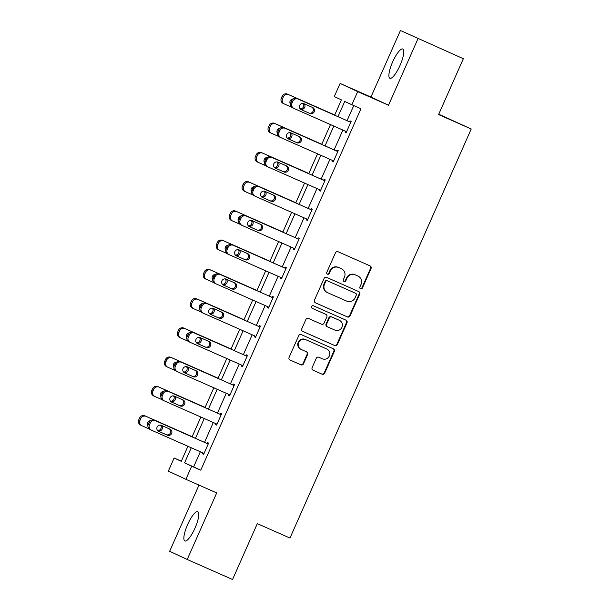 <?xml version="1.0" encoding="UTF-8"?>
<svg xmlns="http://www.w3.org/2000/svg" width="610" height="610" viewBox="0 0 610 610"><rect width="100%" height="100%" fill="white"/><g stroke="black" fill="none" stroke-linecap="round" stroke-linejoin="round"><path stroke-width="0.91" d="M360.571 288.812A1.411 1.365 115 0 0 362.386 288.072L371.048 268.522A2.013 1.944 115 0 0 370.087 265.891L338.039 251.739A2.013 1.944 115 0 0 335.447 252.799L326.785 272.35A1.411 1.365 115 0 0 327.456 274.187A1.411 1.365 115 0 0 329.278 273.448L330.399 270.916A6.443 6.23 115 0 1 338.702 267.546L341.371 268.728A6.443 6.23 115 0 1 344.459 277.131L343.338 279.662A1.411 1.365 115 0 0 344.017 281.5A1.411 1.365 115 0 0 345.832 280.76L346.953 278.229A6.443 6.23 115 0 1 355.256 274.858L357.925 276.033A6.443 6.23 115 0 1 361.013 284.443L359.892 286.967A1.411 1.365 115 0 0 360.571 288.812M360.319 288.66A1.411 1.365 115 0 0 361.913 287.851L370.575 268.301A2.013 1.944 115 0 0 369.79 265.762M327.212 274.042A1.411 1.365 115 0 0 328.798 273.227L329.918 270.695L330.399 270.916M343.765 281.355A1.411 1.365 115 0 0 345.359 280.539L346.48 278.007L346.953 278.229M195.017 528.054A15.997 4.087 -66.2 0 0 197.77 511.699A15.997 4.087 -66.2 0 0 187.605 524.608A15.997 4.087 -66.2 0 0 184.845 540.963A15.997 4.087 -66.2 0 0 195.017 528.054M400.046 65.369A15.997 4.087 -66.2 0 0 402.806 49.014A15.997 4.087 -66.2 0 0 392.642 61.923A15.997 4.087 -66.2 0 0 389.881 78.278A15.997 4.087 -66.2 0 0 400.046 65.369M312.145 367.594A2.013 1.944 115 0 0 313.105 370.217L322.095 374.189A2.013 1.944 115 0 0 324.695 373.129L334.318 351.421A2.013 1.944 115 0 0 333.35 348.79L301.31 334.638A2.013 1.944 115 0 0 298.709 335.698L289.087 357.407A2.013 1.944 115 0 0 290.055 360.037L300.913 364.833A2.013 1.944 115 0 0 303.505 363.781L307.623 354.486A2.013 1.944 115 0 0 306.693 351.871L301.279 349.484A5.383 5.208 115 0 1 298.717 342.408A5.383 5.208 115 0 1 305.64 339.633L326.731 348.95A5.383 5.208 115 0 1 329.293 356.026A5.383 5.208 115 0 1 322.37 358.794L318.855 357.246A2.013 1.944 115 0 0 316.262 358.299L312.145 367.594M200.339 451.766L193.637 466.879L200.759 470.196L191.692 466.185L185.882 479.308L168.307 471.133L174.125 458.011L181.246 461.328L187.91 446.276M463.348 58.705L400.434 30.5L463.348 58.705L438.59 114.566L471.233 128.984L289.963 538.05L257.313 523.632L232.555 579.5L187.217 559.477L216.71 492.926L185.882 479.308M400.434 30.5L370.941 97.051L388.509 105.233L418.002 38.682M388.509 105.233L357.681 91.614L351.863 104.737L344.741 101.428L337.993 116.662M200.759 470.196L360.937 108.748L351.863 104.737M347.456 316.956A2.013 1.944 115 0 0 350.056 315.904L359.679 294.188A2.013 1.944 115 0 0 358.71 291.565L326.67 277.413A2.013 1.944 115 0 0 324.07 278.465L314.447 300.181A2.013 1.944 115 0 0 315.416 302.804L346.983 316.735A2.013 1.944 115 0 0 349.576 315.683L359.198 293.967A2.013 1.944 115 0 0 358.413 291.427M302.56 331.329L334.303 345.351A2.013 1.944 115 0 0 336.895 344.299L346.518 322.583L346.998 322.804L337.376 344.52A2.013 1.944 115 0 1 334.776 345.573L302.735 331.421A2.013 1.944 115 0 1 301.767 328.798L305.885 319.503A2.013 1.944 115 0 1 308.485 318.45L321.478 324.185A2.013 1.944 115 0 0 324.07 323.132L326.808 316.971A2.013 1.944 115 0 0 325.839 314.341L312.312 308.37A1.411 1.365 115 0 1 312.289 308.355L312.312 308.37M346.998 322.804A2.013 1.944 115 0 0 346.061 320.197A2.013 1.944 115 0 0 346.03 320.174L313.456 305.793A1.411 1.365 115 0 0 311.641 306.517A1.411 1.365 115 0 0 312.289 308.355M198.982 485.095L169.649 551.295L187.217 559.477M471.233 128.984L438.742 114.215M353.747 105.568L347.06 120.666M342.896 130.06L334.097 149.907M329.934 159.309L321.142 179.157M316.971 188.551L308.18 208.399M304.016 217.8L295.217 237.648M291.054 247.042L282.262 266.89M278.091 276.292L269.3 296.14M265.137 305.534L256.337 325.382M252.174 334.783L243.382 354.631M239.219 364.025L230.42 383.873M226.257 393.275L217.457 413.122M213.294 422.516L204.502 442.364M345.412 131.173L345.008 132.088L346.19 132.637L351.177 121.39L349.987 120.841L349.576 121.771M332.45 160.415L332.046 161.33L333.235 161.886L338.214 150.639L337.033 150.083L336.613 151.021M319.487 189.664L319.083 190.579L320.273 191.128L325.26 179.881L324.07 179.332L323.651 180.263M306.533 218.906L306.128 219.821L307.31 220.378L312.297 209.131L311.108 208.574L310.696 209.512M293.57 248.156L293.166 249.071L294.356 249.62L299.335 238.373L298.153 237.824L297.733 238.754M280.608 277.397L280.204 278.312L281.393 278.869L286.38 267.622L285.19 267.066L284.771 268.003M267.653 306.647L267.249 307.562L268.43 308.111L273.417 296.864L272.228 296.315L271.816 297.245M254.69 335.889L254.286 336.804L255.476 337.361L260.455 326.114L259.273 325.557L258.853 326.495M241.728 365.138L241.324 366.053L242.513 366.602L247.5 355.356L246.31 354.806L245.899 355.737M228.773 394.38L228.369 395.295L229.551 395.852L234.537 384.605L233.348 384.048L232.936 384.986M215.81 423.63L215.406 424.545L216.596 425.094L221.575 413.847L220.393 413.298L219.974 414.228M202.848 452.872L202.444 453.787L203.633 454.343L208.62 443.096L207.43 442.54L207.019 443.478M181.307 461.183L174.125 458.011M334.638 115.176L341.417 99.88L334.295 96.563L340.113 83.44L357.681 91.614M370.941 97.051L340.113 83.44M191.266 447.763L184.571 462.868L191.692 466.185M333.83 126.056L325.031 145.904M320.868 155.306L312.068 175.154M307.905 184.548L299.113 204.396M294.95 213.797L286.151 233.645M281.988 243.039L273.188 262.887M269.025 272.289L260.234 292.137M256.07 301.531L247.271 321.378M243.108 330.78L234.309 350.628M230.145 360.022L221.354 379.87M217.19 389.271L208.391 409.119M204.228 418.513L195.429 438.361M192.081 436.882L200.873 417.034M205.036 407.632L213.835 387.785M217.999 378.391L226.79 358.543M230.961 349.141L239.753 329.293M243.916 319.899L252.715 300.051M256.879 290.65L265.67 270.802M269.841 261.408L278.633 241.56M282.796 232.158L291.595 212.31M295.758 202.916L304.55 183.069M308.721 173.667L317.513 153.819M321.676 144.425L330.475 124.577M193.637 466.879L184.571 462.868M345.008 132.088L346.205 132.614M332.046 161.33L333.243 161.863M319.083 190.579L320.281 191.105M306.128 219.821L307.326 220.355M293.166 249.071L294.363 249.597M280.204 278.312L281.401 278.846M267.249 307.562L268.446 308.088M254.286 336.804L255.483 337.338M241.324 366.053L242.521 366.579M228.369 395.295L229.566 395.829M215.406 424.545L216.603 425.071M202.444 453.787L203.641 454.32M357.673 275.918A6.443 6.23 115 0 0 357.452 275.812L357.925 276.033M346.48 278.007A6.443 6.23 115 0 1 354.784 274.637L357.452 275.812M341.112 268.606A6.443 6.23 115 0 0 340.898 268.507L341.371 268.728M329.918 270.695A6.443 6.23 115 0 1 338.23 267.325L340.898 268.507M315.24 302.72L346.983 316.735M356.286 295.11A1.411 1.365 115 0 0 355.607 293.273L327.486 280.852A1.411 1.365 115 0 0 325.664 281.591L324.482 284.26A6.443 6.23 115 0 0 327.57 292.663L346.8 301.157A6.443 6.23 115 0 0 355.104 297.779L356.286 295.11M355.638 293.288L355.157 293.067A1.411 1.365 115 0 0 355.134 293.052L355.607 293.273M327.463 292.617L326.99 292.396A6.443 6.23 115 0 1 324.009 284.039L325.191 281.37A1.411 1.365 115 0 1 327.006 280.63L355.134 293.052M325.435 314.15A2.013 1.944 115 0 0 325.366 314.119L312.167 308.294M334.966 330.14A5.383 5.208 115 0 0 341.882 327.372A5.383 5.208 115 0 0 339.328 320.296L331.893 317.017A2.013 1.944 115 0 0 329.301 318.069L326.563 324.23A2.013 1.944 115 0 0 327.532 326.861L334.966 330.14M339.03 320.159A5.383 5.208 115 0 0 338.939 320.12A5.383 5.208 115 0 0 338.847 320.075L339.328 320.296M327.463 326.83L327.059 326.64A2.013 1.944 115 0 1 326.091 324.009L328.82 317.848A2.013 1.944 115 0 1 331.421 316.796L338.847 320.075M346.518 322.583A2.013 1.944 115 0 0 345.733 320.044M326.441 348.813A5.383 5.208 115 0 0 326.35 348.775A5.383 5.208 115 0 0 326.258 348.729L326.731 348.95M300.799 349.263A5.383 5.208 115 0 1 298.244 342.187A5.383 5.208 115 0 1 305.168 339.412L326.258 348.729M289.88 359.946L300.44 364.612A2.013 1.944 115 0 0 303.033 363.56L307.15 354.265A2.013 1.944 115 0 0 306.365 351.726M312.93 370.125L321.623 373.968A2.013 1.944 115 0 0 324.215 372.908L333.838 351.2A2.013 1.944 115 0 0 333.052 348.661M334.722 114.985L287.447 94.115A4.102 3.965 -65 0 0 282.156 96.258L281.324 98.134A4.102 3.965 -65 0 0 283.292 103.486M291.793 107.269L284.481 104.035A4.102 3.965 115 0 1 282.514 98.69L283.345 96.815A4.102 3.965 115 0 1 288.629 94.664L334.715 115.016M300.089 108.755A3.279 3.172 115 0 0 303.094 103.425M300.463 109.076L300.463 109.076A3.279 3.172 115 0 0 304.054 103.715M293.029 98.972A3.279 3.172 115 0 0 290.459 104.165M346.61 131.699L293.974 108.458A4.102 3.965 115 0 1 292.015 103.105L292.838 101.237A4.102 3.965 115 0 1 298.13 99.087L350.765 122.328M350.773 122.305L298.13 99.087M301.256 109.655A3.279 3.172 -65 0 1 299.693 105.347A3.279 3.172 -65 0 1 303.91 103.654L312.617 107.497A3.279 3.172 -65 0 1 314.18 111.813A3.279 3.172 -65 0 1 309.956 113.498L301.142 109.602M311.786 107.131A3.279 3.172 -65 0 1 308.774 112.949L300.898 109.472M292.792 107.909A4.102 3.965 -65 0 1 290.825 102.556L291.656 100.68A4.102 3.965 -65 0 1 296.94 98.53M321.76 144.234L274.485 123.357A4.102 3.965 -65 0 0 269.201 125.507L268.369 127.383A4.102 3.965 -65 0 0 270.329 132.728M278.831 136.518L271.519 133.285A4.102 3.965 115 0 1 269.551 127.932L270.382 126.056A4.102 3.965 115 0 1 275.674 123.914L321.752 144.257M287.127 138.005A3.279 3.172 115 0 0 290.139 132.667M287.363 138.264L287.501 138.325A3.279 3.172 115 0 0 291.092 132.965M280.074 128.222A3.279 3.172 115 0 0 277.504 133.407M308.805 173.476L261.522 152.607A4.102 3.965 -65 0 0 256.238 154.749L255.407 156.625A4.102 3.965 -65 0 0 257.374 161.978M265.876 165.76L258.556 162.527A4.102 3.965 115 0 1 256.596 157.182L257.428 155.306A4.102 3.965 115 0 1 262.712 153.156L308.79 173.507M274.172 167.247A3.279 3.172 115 0 0 277.176 161.917M274.401 167.506L274.538 167.567A3.279 3.172 115 0 0 278.129 162.207M267.111 157.464A3.279 3.172 115 0 0 264.542 162.656M333.647 160.948L281.019 137.707A4.102 3.965 115 0 1 279.052 132.355L279.883 130.479A4.102 3.965 115 0 1 285.167 128.329L337.803 151.57M337.81 151.547L285.167 128.329M288.294 138.905A3.279 3.172 -65 0 1 286.731 134.589A3.279 3.172 -65 0 1 290.955 132.904L299.655 136.747A3.279 3.172 -65 0 1 301.218 141.055A3.279 3.172 -65 0 1 297.001 142.748L288.179 138.851M298.824 136.381A3.279 3.172 -65 0 1 295.812 142.191L287.943 138.714M279.83 137.151A4.102 3.965 -65 0 1 277.863 131.798L278.694 129.93A4.102 3.965 -65 0 1 283.986 127.78M320.685 190.19L268.057 166.949A4.102 3.965 115 0 1 266.09 161.597L266.921 159.728A4.102 3.965 115 0 1 272.212 157.578L324.84 180.819M324.856 180.796L272.212 157.578M275.331 168.147A3.279 3.172 -65 0 1 273.776 163.838A3.279 3.172 -65 0 1 277.992 162.146L286.7 165.989A3.279 3.172 -65 0 1 288.255 170.304A3.279 3.172 -65 0 1 284.039 171.989L275.224 168.093M285.861 165.623A3.279 3.172 -65 0 1 282.849 171.44L274.98 167.963M266.867 166.4A4.102 3.965 -65 0 1 264.9 161.048L265.731 159.172A4.102 3.965 -65 0 1 271.023 157.022M295.842 202.726L248.567 181.849A4.102 3.965 -65 0 0 243.276 183.999L242.444 185.875A4.102 3.965 -65 0 0 244.412 191.22M252.914 195.009L245.601 191.776A4.102 3.965 115 0 1 243.634 186.424L244.465 184.548A4.102 3.965 115 0 1 249.757 182.405L295.835 202.749M261.21 196.496A3.279 3.172 115 0 0 264.214 191.159M261.583 196.816L261.583 196.816A3.279 3.172 115 0 0 265.175 191.456M254.156 186.713A3.279 3.172 115 0 0 251.579 191.898M282.88 231.968L235.605 211.098A4.102 3.965 -65 0 0 230.321 213.241L229.49 215.117A4.102 3.965 -65 0 0 231.449 220.469M239.951 224.251L232.639 221.018A4.102 3.965 115 0 1 230.671 215.673L231.503 213.797A4.102 3.965 115 0 1 236.794 211.647L282.872 231.998M248.247 225.738A3.279 3.172 115 0 0 251.259 220.408M248.483 225.997L248.621 226.058A3.279 3.172 115 0 0 252.212 220.698M241.194 215.955A3.279 3.172 115 0 0 238.624 221.148M226.996 253.501L219.676 250.268A4.102 3.965 115 0 1 217.717 244.915L218.548 243.039A4.102 3.965 115 0 1 223.832 240.897L269.91 261.24L222.642 240.34A4.102 3.965 -65 0 0 217.358 242.49L216.527 244.366A4.102 3.965 -65 0 0 218.494 249.711M235.292 254.988A3.279 3.172 115 0 0 238.296 249.65M235.521 255.247L235.658 255.308A3.279 3.172 115 0 0 239.25 249.947M228.231 245.205A3.279 3.172 115 0 0 225.662 250.39M307.73 219.44L255.094 196.199A4.102 3.965 115 0 1 253.135 190.846L253.958 188.97A4.102 3.965 115 0 1 259.25 186.82L311.885 210.061M311.893 210.038L259.25 186.82M262.376 197.396A3.279 3.172 -65 0 1 260.813 193.08A3.279 3.172 -65 0 1 265.03 191.395L273.738 195.238A3.279 3.172 -65 0 1 275.301 199.546A3.279 3.172 -65 0 1 271.076 201.239L262.262 197.343M272.906 194.872A3.279 3.172 -65 0 1 269.894 200.682L262.018 197.205M253.912 195.642A4.102 3.965 -65 0 1 251.945 190.29L252.776 188.421A4.102 3.965 -65 0 1 258.06 186.271M294.767 248.682L242.139 225.441A4.102 3.965 115 0 1 240.172 220.088L241.003 218.22A4.102 3.965 115 0 1 246.287 216.07L298.923 239.311M298.93 239.288L246.287 216.07M249.414 226.638A3.279 3.172 -65 0 1 247.851 222.33A3.279 3.172 -65 0 1 252.075 220.637L260.775 224.48A3.279 3.172 -65 0 1 262.338 228.796A3.279 3.172 -65 0 1 258.121 230.481L249.307 226.585M259.944 224.114A3.279 3.172 -65 0 1 256.932 229.932L249.063 226.455M240.95 224.892A4.102 3.965 -65 0 1 238.983 219.539L239.814 217.663A4.102 3.965 -65 0 1 245.106 215.513M281.805 277.931L229.177 254.69A4.102 3.965 115 0 1 227.21 249.337L228.041 247.462A4.102 3.965 115 0 1 233.333 245.311L285.96 268.552M285.976 268.53L233.333 245.311M236.451 255.887A3.279 3.172 -65 0 1 234.896 251.572A3.279 3.172 -65 0 1 239.112 249.887L247.82 253.729A3.279 3.172 -65 0 1 249.376 258.038A3.279 3.172 -65 0 1 245.159 259.73L236.344 255.834M246.981 253.363A3.279 3.172 -65 0 1 243.969 259.174L236.1 255.697M227.987 254.134A4.102 3.965 -65 0 1 226.028 248.781L226.851 246.913A4.102 3.965 -65 0 1 232.143 244.762M214.034 282.743L206.721 279.51A4.102 3.965 115 0 1 204.754 274.164L205.585 272.289A4.102 3.965 115 0 1 210.877 270.138L256.955 290.49L209.688 269.589A4.102 3.965 -65 0 0 204.396 271.732L203.565 273.608A4.102 3.965 -65 0 0 205.532 278.961M222.33 284.229A3.279 3.172 115 0 0 225.334 278.9M222.703 284.55L222.703 284.55A3.279 3.172 115 0 0 226.295 279.189M215.277 274.447A3.279 3.172 115 0 0 212.699 279.639M268.85 307.173L216.214 283.932A4.102 3.965 115 0 1 214.255 278.579L215.078 276.711A4.102 3.965 115 0 1 220.37 274.561L273.005 297.802L220.37 274.561M223.496 285.129A3.279 3.172 -65 0 1 221.933 280.821A3.279 3.172 -65 0 1 226.15 279.128L234.858 282.971A3.279 3.172 -65 0 1 236.421 287.287A3.279 3.172 -65 0 1 232.196 288.972L223.382 285.076M234.026 282.605A3.279 3.172 -65 0 1 231.015 288.423L223.138 284.946M215.033 283.383A4.102 3.965 -65 0 1 213.065 278.03L213.896 276.155A4.102 3.965 -65 0 1 219.181 274.004M201.079 311.992L193.759 308.759A4.102 3.965 115 0 1 191.792 303.406L192.623 301.531A4.102 3.965 115 0 1 197.915 299.388L243.992 319.731L196.725 298.831A4.102 3.965 -65 0 0 191.441 300.982L190.61 302.857A4.102 3.965 -65 0 0 192.569 308.202M209.367 313.479A3.279 3.172 115 0 0 212.379 308.142M209.741 313.799L209.741 313.799A3.279 3.172 115 0 0 213.332 308.439M202.314 303.696A3.279 3.172 115 0 0 199.744 308.881M255.887 336.423L203.26 313.182A4.102 3.965 115 0 1 201.292 307.829L202.123 305.953A4.102 3.965 115 0 1 207.408 303.803L260.043 327.044L207.408 303.803M210.534 314.379A3.279 3.172 -65 0 1 208.971 310.063A3.279 3.172 -65 0 1 213.195 308.378L221.895 312.221A3.279 3.172 -65 0 1 223.458 316.529A3.279 3.172 -65 0 1 219.242 318.222L210.427 314.325M221.064 311.855A3.279 3.172 -65 0 1 218.052 317.665L210.183 314.188M202.07 312.625A4.102 3.965 -65 0 1 200.103 307.272L200.934 305.404A4.102 3.965 -65 0 1 206.226 303.254M231.045 348.95L183.77 328.081A4.102 3.965 -65 0 0 178.478 330.223L177.647 332.099A4.102 3.965 -65 0 0 179.614 337.452M188.116 341.234L180.796 338.001A4.102 3.965 115 0 1 178.837 332.656L179.668 330.78A4.102 3.965 115 0 1 184.952 328.63L231.03 348.981M196.412 342.721A3.279 3.172 115 0 0 199.417 337.391M196.778 343.041L196.778 343.041A3.279 3.172 115 0 0 200.37 337.681M189.352 332.938A3.279 3.172 115 0 0 186.782 338.131M242.925 365.664L190.297 342.423A4.102 3.965 115 0 1 188.33 337.071L189.161 335.203A4.102 3.965 115 0 1 194.453 333.052L247.081 356.293L194.453 333.052M197.571 343.621A3.279 3.172 -65 0 1 196.016 339.312A3.279 3.172 -65 0 1 200.233 337.62L208.94 341.463A3.279 3.172 -65 0 1 210.496 345.779A3.279 3.172 -65 0 1 206.279 347.464L197.465 343.567M208.101 341.097A3.279 3.172 -65 0 1 205.09 346.915L197.221 343.438M189.108 341.875A4.102 3.965 -65 0 1 187.148 336.522L187.971 334.646A4.102 3.965 -65 0 1 193.263 332.496M218.083 378.2L170.808 357.323A4.102 3.965 -65 0 0 165.516 359.473L164.685 361.349A4.102 3.965 -65 0 0 166.652 366.694M175.154 370.483L167.841 367.25A4.102 3.965 115 0 1 165.874 361.898L166.705 360.022A4.102 3.965 115 0 1 171.997 357.879L218.075 378.223M183.45 371.97A3.279 3.172 115 0 0 186.454 366.633M183.823 372.291L183.823 372.291A3.279 3.172 115 0 0 187.415 366.93M176.397 362.188A3.279 3.172 115 0 0 173.82 367.373M229.97 394.914L177.335 371.673A4.102 3.965 115 0 1 175.375 366.32L176.206 364.444A4.102 3.965 115 0 1 181.49 362.294L234.126 385.535L181.49 362.294M184.617 372.87A3.279 3.172 -65 0 1 183.053 368.554A3.279 3.172 -65 0 1 187.27 366.869L195.978 370.712A3.279 3.172 -65 0 1 197.541 375.02A3.279 3.172 -65 0 1 193.317 376.713L184.502 372.817M195.147 370.346A3.279 3.172 -65 0 1 192.135 376.156L184.258 372.679M176.153 371.116A4.102 3.965 -65 0 1 174.185 365.764L175.017 363.895A4.102 3.965 -65 0 1 180.301 361.745M205.12 407.442L157.845 386.572A4.102 3.965 -65 0 0 152.561 388.715L151.73 390.591A4.102 3.965 -65 0 0 153.689 395.943M162.199 399.725L154.879 396.492A4.102 3.965 115 0 1 152.912 391.147L153.743 389.271A4.102 3.965 115 0 1 159.035 387.121L205.112 407.472M170.487 401.212A3.279 3.172 115 0 0 173.499 395.882M170.861 401.532L170.861 401.532A3.279 3.172 115 0 0 174.452 396.172M163.434 391.429A3.279 3.172 115 0 0 160.865 396.622M217.007 424.156L164.38 400.915A4.102 3.965 115 0 1 162.412 395.562L163.244 393.694A4.102 3.965 115 0 1 168.528 391.544L221.163 414.785M221.171 414.762L168.528 391.544M171.654 402.112A3.279 3.172 -65 0 1 170.091 397.804A3.279 3.172 -65 0 1 174.315 396.111L183.015 399.954A3.279 3.172 -65 0 1 184.578 404.27A3.279 3.172 -65 0 1 180.362 405.955L171.547 402.059M182.184 399.588A3.279 3.172 -65 0 1 179.172 405.406L171.303 401.929M163.19 400.366A4.102 3.965 -65 0 1 161.223 395.013L162.054 393.137A4.102 3.965 -65 0 1 167.346 390.987M192.165 436.691L144.89 415.814A4.102 3.965 -65 0 0 139.599 417.964L138.767 419.84A4.102 3.965 -65 0 0 140.735 425.185M149.236 428.975L141.916 425.742A4.102 3.965 115 0 1 139.957 420.389L140.788 418.513A4.102 3.965 115 0 1 146.072 416.371L192.15 436.714M157.532 430.462A3.279 3.172 115 0 0 160.537 425.124M157.761 430.721L157.899 430.782A3.279 3.172 115 0 0 161.49 425.422M150.472 420.679A3.279 3.172 115 0 0 147.902 425.864M204.045 453.405L151.417 430.164A4.102 3.965 115 0 1 149.45 424.812L150.281 422.936A4.102 3.965 115 0 1 155.573 420.786L208.201 444.027M208.216 444.004L155.573 420.786M158.691 431.361A3.279 3.172 -65 0 1 157.136 427.046A3.279 3.172 -65 0 1 161.353 425.361L170.06 429.204A3.279 3.172 -65 0 1 171.616 433.512A3.279 3.172 -65 0 1 167.399 435.204L158.585 431.308M169.222 428.838A3.279 3.172 -65 0 1 166.21 434.648L158.341 431.171M150.228 429.608A4.102 3.965 -65 0 1 148.268 424.255L149.092 422.387A4.102 3.965 -65 0 1 154.383 420.237M361.913 287.851L362.386 288.072M328.798 273.227L329.278 273.448M345.359 280.539L345.832 280.76M354.784 274.637L355.256 274.858M338.23 267.325L338.702 267.546M370.575 268.301L371.048 268.522M359.198 293.967L359.679 294.188M349.576 315.683L350.056 315.904M327.006 280.63L327.486 280.852M325.191 281.37L325.664 281.591M324.009 284.039L324.482 284.26M336.895 344.299L337.376 344.52M334.303 345.351L334.776 345.573M325.366 314.119L325.839 314.341M331.421 316.796L331.893 317.017M328.82 317.848L329.301 318.069M326.091 324.009L326.563 324.23M305.168 339.412L305.64 339.633M307.15 354.265L307.623 354.486M303.033 363.56L303.505 363.781M300.44 364.612L300.913 364.833M333.838 351.2L334.318 351.421M324.215 372.908L324.695 373.129M321.623 373.968L322.095 374.189M288.629 94.664L287.447 94.115M283.345 96.815L282.156 96.258M282.514 98.69L281.324 98.134M290.825 102.556L292.015 103.105M291.656 100.68L292.838 101.237M309.956 113.498L308.774 112.949M275.674 123.914L274.485 123.357M270.382 126.056L269.201 125.507M269.551 127.932L268.369 127.383M262.712 153.156L261.522 152.607M257.428 155.306L256.238 154.749M256.596 157.182L255.407 156.625M277.863 131.798L279.052 132.355M278.694 129.93L279.883 130.479M297.001 142.748L295.812 142.191M264.9 161.048L266.09 161.597M265.731 159.172L266.921 159.728M284.039 171.989L282.849 171.44M249.757 182.405L248.567 181.849M244.465 184.548L243.276 183.999M243.634 186.424L242.444 185.875M236.794 211.647L235.605 211.098M231.503 213.797L230.321 213.241M230.671 215.673L229.49 215.117M223.832 240.897L222.642 240.34M218.548 243.039L217.358 242.49M217.717 244.915L216.527 244.366M251.945 190.29L253.135 190.846M252.776 188.421L253.958 188.97M271.076 201.239L269.894 200.682M238.983 219.539L240.172 220.088M239.814 217.663L241.003 218.22M258.121 230.481L256.932 229.932M226.028 248.781L227.21 249.337M226.851 246.913L228.041 247.462M245.159 259.73L243.969 259.174M210.877 270.138L209.688 269.589M205.585 272.289L204.396 271.732M204.754 274.164L203.565 273.608M213.065 278.03L214.255 278.579M213.896 276.155L215.078 276.711M232.196 288.972L231.015 288.423M197.915 299.388L196.725 298.831M192.623 301.531L191.441 300.982M191.792 303.406L190.61 302.857M200.103 307.272L201.292 307.829M200.934 305.404L202.123 305.953M219.242 318.222L218.052 317.665M184.952 328.63L183.77 328.081M179.668 330.78L178.478 330.223M178.837 332.656L177.647 332.099M187.148 336.522L188.33 337.071M187.971 334.646L189.161 335.203M206.279 347.464L205.09 346.915M171.997 357.879L170.808 357.323M166.705 360.022L165.516 359.473M165.874 361.898L164.685 361.349M174.185 365.764L175.375 366.32M175.017 363.895L176.206 364.444M193.317 376.713L192.135 376.156M159.035 387.121L157.845 386.572M153.743 389.271L152.561 388.715M152.912 391.147L151.73 390.591M161.223 395.013L162.412 395.562M162.054 393.137L163.244 393.694M180.362 405.955L179.172 405.406M146.072 416.371L144.89 415.814M140.788 418.513L139.599 417.964M139.957 420.389L138.767 419.84M148.268 424.255L149.45 424.812M149.092 422.387L150.281 422.936M167.399 435.204L166.21 434.648M357.559 275.865L358.039 276.086M341.005 268.552L341.478 268.774M325.397 314.135L325.877 314.356M338.939 320.12L339.419 320.341M327.021 326.625L327.494 326.846M326.35 348.775L326.823 348.989M300.707 349.217L301.188 349.438M284.412 104.005L283.223 103.456M292.724 107.878L293.906 108.427M271.45 133.254L270.26 132.698M258.488 162.496L257.306 161.947M279.761 137.12L280.951 137.677M266.799 166.37L267.988 166.919M245.533 191.746L244.343 191.189M232.57 220.988L231.381 220.439M219.608 250.237L218.426 249.681M253.844 195.612L255.026 196.168M240.881 224.861L242.071 225.41M227.919 254.103L229.108 254.66M206.653 279.479L205.463 278.93M214.964 283.353L216.146 283.902M193.69 308.729L192.501 308.172M202.001 312.594L203.191 313.151M180.728 337.971L179.546 337.421M189.039 341.844L190.228 342.393M167.773 367.22L166.583 366.663M176.084 371.086L177.266 371.642M154.81 396.462L153.621 395.913M163.122 400.335L164.311 400.884M141.848 425.711L140.666 425.155M150.159 429.577L151.349 430.134"/></g></svg>
